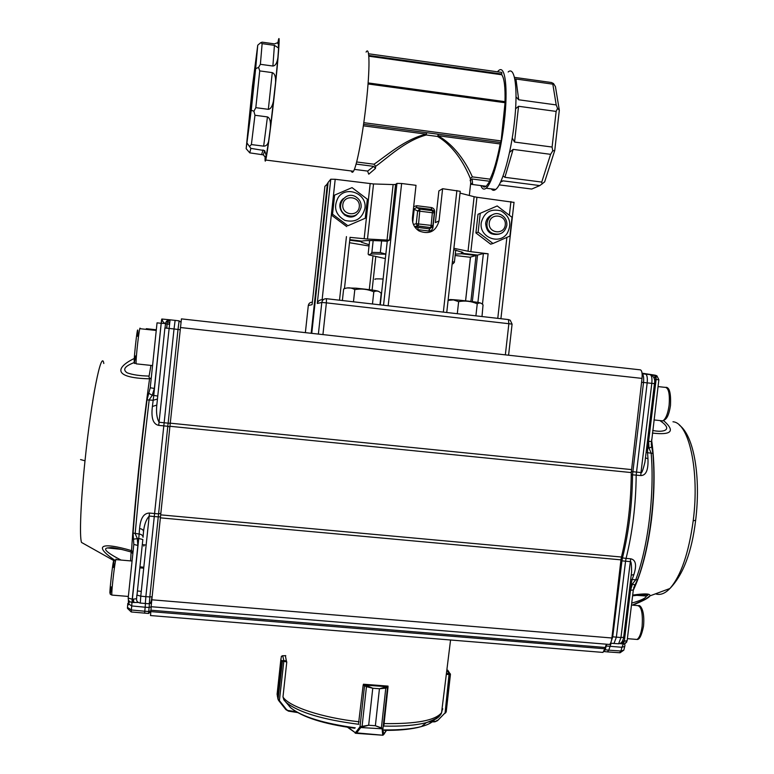 <?xml version="1.0" encoding="UTF-8"?>
<svg xmlns="http://www.w3.org/2000/svg" width="774" height="774" viewBox="0 0 774 774"><rect width="100%" height="100%" fill="white"/><g stroke="black" fill="none" stroke-linecap="round" stroke-linejoin="round"><path stroke-width="1.16" d="M452.142 263.982L453.042 263.75L452.229 263.199M385.829 254.201L370.93 253.911L368.811 254.888L385.346 258.593M469.334 195.3L470.708 182.993L470.331 178.484C466.287 168.5 456.205 147.563 437.562 136.466L426.3 134.976C404.889 140.781 387.3 158.138 375.69 166.313L374.026 164.214C385.839 156.329 404.425 139.359 426.184 134.144L363.354 125.814M434.156 211.96L434.659 212.047C434.727 209.56 433.614 208.061 431.331 207.538L416.77 205.72L413.664 206.648M414.767 226.917L418.018 226.056L430.596 227.604L428.67 230.991C431.031 231.058 432.463 229.878 432.956 227.44L434.659 212.047M368.347 240.559L369.595 240.859M455.722 250.283L456.379 250.263M356.088 164.088L373.784 166.362L375.448 168.461L375.69 166.313M375.448 168.461L368.792 174.169M363.567 124.314L426.571 132.673L426.3 134.976L426.571 132.673L438.278 134.231L437.881 135.692C457.076 146.383 468.038 166.99 472.363 176.878L470.331 178.484M368.124 82.924L505.151 101.684L501.126 140.926L500.168 143.954C497.101 159.86 493.725 171.596 490.029 179.152L489.787 181.28L486.266 186.273L484.06 187.124L482.183 185.75M472.363 176.878L490.029 179.152M356.65 161.969L374.026 164.214M470.099 180.613L472.14 179.007L489.787 181.28M354.366 169.38L367.65 171.083L373.784 166.362M472.14 179.007L472.614 184.522L486.266 186.273M368.801 56.202L501.726 74.759C504.28 78.135 505.374 87.104 504.996 101.665M497.44 71.788L498.553 70.647C505.161 64.271 508.218 87.994 504.367 121.083C500.952 152.526 492.235 183.757 486.091 188.208C483.914 189.959 482.163 189.088 480.838 185.576M508.16 71.982C514.962 65.655 518.222 89.378 514.371 122.427C510.956 153.842 502.045 185.025 495.708 189.437C494.015 190.772 492.554 190.588 491.335 188.875M499.143 184.87L531.728 189.05L539.797 185.586L503.139 180.855L500.517 182.171M550.604 154.336L513.123 149.382L504.909 177.314L541.742 182.074L550.604 154.336L552.742 150.882L554.755 150.466L544.654 181.88L539.797 185.586M556.138 111.408L518.561 106.28L514.536 142.058L552.094 147.05L556.138 111.408L557.561 108.36L559.321 110.208L554.755 150.466M552.829 84.153L515.958 79.016L518.696 99.778L556.206 104.925L552.829 84.153L553.507 83.534L555.442 86.64L559.321 110.208M514.439 77.361L551.465 82.528L553.507 83.534M499.201 72.04L501.736 72.398L501.726 74.759M366.102 52.1C369.769 45.211 370.04 68.867 366.305 102.449C362.89 134.357 356.804 166.381 353.466 171.248C352.576 172.708 351.87 172.621 351.367 170.986M255.285 65.548L255.401 65.026C256.329 61.011 250.254 118.335 248.686 128.407C246.393 144.109 253.872 72.93 255.285 65.548M252.44 86.098L246.161 148.685L251.24 110.218L255.662 68.663L257.742 45.202L252.44 86.098M264.679 150.63L250.853 148.366L249.779 152.865L263.324 154.858L264.679 150.63L266.285 155.748L268.607 141.265C267.833 144.525 266.179 146.151 263.653 146.151L251.386 144.564L254.956 115.258L253.911 111.272L251.24 110.218M253.911 111.272L255.817 107.663L259.735 70.908L272.264 72.621C274.741 73.53 275.844 76.839 275.563 82.566L270.349 128.126C270.871 121.644 269.903 117.9 267.456 116.913L254.956 115.258M255.817 107.663L268.346 109.328C270.948 109.018 272.767 105.612 273.793 99.101M278.272 42.899L278.582 48.036L274.422 45.347L262.134 43.634L260.383 64.31L272.893 66.032C275.476 65.809 277.15 62.907 277.924 57.315L275.563 82.566M262.134 43.634L260.703 42.696L262.173 42.164L274.538 43.886L278.408 42.367M277.731 43.431L278.466 39.832C280.159 32.595 278.524 56.202 274.876 90.113C271.451 122.321 267.156 154.877 265.724 160.034C265.124 162.317 264.931 161.069 265.143 156.29M556.206 104.925L557.561 108.36M541.742 182.074L542.129 184.009M552.094 147.05L552.742 150.882M259.735 70.908L258.584 67.406L255.662 68.663M258.584 67.406L260.383 64.31M260.703 42.696L257.742 45.202M250.853 148.366L247.283 143.442M249.673 146.286L251.386 144.564M246.161 148.685L249.779 152.865M266.285 155.748L265.617 157.693L263.324 154.858M514.797 78.958L515.958 79.016M515.581 108.834L518.561 106.28M518.696 99.778L516.026 96.885M509.524 152.401L513.123 149.382M514.536 142.058L512.224 138.043M500.933 181.251L503.139 180.855M504.909 177.314L503.052 175.959M413.364 209.338L416.518 207.558L416.77 205.72M431.331 207.538L431.65 209.444L433.343 211.002M369.633 240.55L368.143 254.114L368.811 254.888M370.93 253.911L371.878 252.392L373.165 240.579M455.741 250.118L454.386 262.28L453.042 263.75M381.601 240.907L380.324 252.556L385.849 254.075M380.324 252.556L371.878 252.392M454.386 262.28L452.413 261.583M375.061 279.414C374.113 278.834 376.793 278.708 383.101 279.027M349.809 239.65L361.951 241.12C365.125 240.317 373.561 240.366 387.252 241.256L389.457 240.182L367.495 239.031L373.523 183.96L393.134 184.57L395.582 184.454L396.946 183.409L401.629 183.496L416.015 185.325L412.455 217.6C412.078 223.347 414.274 227.798 419.024 230.952C429.28 234.861 435.956 231.503 439.042 220.9L442.612 188.711L460.24 191.313L446.743 312.493M311.758 333.352L328.118 182.422L330.769 179.21L335.2 179.287L373.523 183.96M453.738 249.663L462.949 252.498L462.958 253.33L477.548 255.101L483.382 253.514L488.113 253.775L482.454 304.259M439.042 220.9L435.365 222.612L438.877 190.936L442.612 188.711M380.266 304.869L387.252 241.256M350.061 237.366L367.495 239.031M453.893 248.299L468.038 251.221L474.123 196.722L460.046 193.094M474.123 196.722L476.939 197.264L470.853 251.685L488.113 253.775M514.013 202.391L476.939 197.264M472.334 301.608L477.548 255.101M470.853 251.685L468.038 251.221M323.6 299.422L322.119 299.79C319.614 299.761 317.998 300.989 317.292 303.476L330.769 179.21M470.892 301.425L476.029 255.507L461.517 253.756L461.73 251.85M372.101 290.037L375.738 256.929M369.169 244.719L361.361 242.204L361.139 241.024M455.296 254.143L461.517 253.756M470.428 257.287L455.141 255.488M328.021 183.332L324.916 186.36M349.742 240.25L361.071 241.614M311.167 333.294L327.431 183.254M369.034 246.006L349.471 242.707M476.029 255.507L470.447 257.094L465.561 300.805M312.154 304.114L324.916 186.302M492.525 214.756C488.597 216.217 486.295 219.071 485.637 223.309C486.314 232.074 490.861 235.664 499.288 234.087M481.244 222.757C478.951 237.115 499.298 245.416 507.164 233.4C512.098 223.88 510.008 216.362 500.894 210.847C490.581 208.351 484.031 212.318 481.244 222.757M480.238 213.343L478.129 232.142L492.99 243.481L509.911 236.06L512.02 217.32L497.208 205.942L478.003 214.282L475.913 232.935L490.658 244.178L492.99 243.481M497.208 205.942L478.003 214.282M475.913 232.935L478.129 232.142M343.375 198.589C333.255 206.822 347.139 223.27 356.814 214.553M364.951 208.312C367.263 193.79 346.326 185.218 338.228 197.438C333.188 207.132 335.384 214.775 344.827 220.377C355.45 222.893 362.155 218.878 364.951 208.312M365.26 218.229L367.34 199.208L352.044 187.627L334.61 195.106L332.539 214.195L347.894 225.737L365.26 218.229L347.894 225.737M334.61 195.106L333.555 196.219L331.504 215.143L346.723 226.588M331.504 215.143L332.539 214.195M506.844 225.321C504.735 232.993 499.946 235.654 492.477 233.322C480.857 228.069 489.449 208.951 500.855 214.659C505.112 216.894 507.115 220.445 506.844 225.321M505.287 224.924C504.203 235.315 488.036 233.332 489.274 222.931C490.368 212.521 506.544 214.553 505.287 224.924M361.129 207.209C358.546 215.665 353.196 218.104 345.098 214.553C334.058 207.596 345.214 189.775 356.079 196.983C359.736 199.421 361.419 202.827 361.129 207.209M359.3 206.774C358.246 217.33 341.586 215.278 342.814 204.723C343.888 194.148 360.549 196.238 359.3 206.774M621.299 557.754L626.079 558.383C632.561 532.251 635.918 504.493 636.18 475.091L647.19 382.811C647.625 377.76 647.083 374.868 645.593 374.123L655.181 375.206L655.975 379.502L658.868 379.773L656.894 375.816L655.268 375.216L656.091 376.57L656.11 379.521L648.593 441.383L651.36 441.47M611.15 643.194L608.77 650.17L620.961 651.011L623.815 650.15L623.979 649.502M672.983 421.782C688.879 422.652 699.773 470.708 693.204 520.767C688.696 553.333 680.936 575.914 669.907 588.501C683.2 574.772 691.772 552.104 695.623 520.525C700.925 477.897 694.297 436.139 679.359 425.12M632.687 595.09C645.013 593.319 650.75 593.59 649.899 595.903L669.887 588.511C664.934 593.648 660.135 595.429 655.501 593.832M626.746 642.023L624.744 643.91L623.351 644.074L621.909 647.277L605.578 645.961M627.143 640.698L624.328 641.153L623.351 644.074L619.722 643.542M604.552 649.676L608.77 650.17L607.396 651.892M663.618 420.621C675.45 431.128 671.706 435.278 652.385 433.082M651.573 439.719C654.93 463.52 654.901 490.145 651.485 519.586C647.732 548.834 641.665 572.402 633.267 590.301M649.899 595.912C648.873 597.857 643.107 600.943 632.59 605.152M642.13 373.842C643.484 374.771 643.949 377.644 643.523 382.472L641.578 382.24M612.041 636.741L612.727 636.828L610.744 642.807M606.719 644.229L605.2 649.802L603.855 651.544M642.12 373.803L645.593 374.123L642.101 373.59M631.207 575.217L633.906 574.501C636.867 565.049 635.802 559.815 630.694 558.789L626.079 558.383L625.566 561.198L621.928 560.84L622.441 558.025C628.885 531.893 632.252 504.126 632.522 474.733L643.523 382.472L651.805 383.362C652.269 378.331 651.727 375.438 650.179 374.684L651.737 375.255M613.037 643.388L614.005 643.465L616.356 637.205L625.566 561.198L630.171 561.605C631.071 560.618 631.545 564.072 631.603 571.938L631.274 574.656M645.458 457.869L647.973 458.779C648.438 469.944 646.048 475.536 640.795 475.555L640.978 472.566C641.598 473.823 642.923 470.35 644.945 462.117L645.274 459.388M633.306 589.972L630.5 590.291L632.522 583.789L635.725 579.832L632.145 579.494L631.178 583.664L630.191 583.606M651.282 444.15L652.908 453.467C656.449 493.618 649.86 547.47 637.563 579.61L635.725 579.832C648.061 547.528 654.678 493.367 651.147 453.013L648.999 448.185L648.593 441.383M646.658 447.972L647.644 448.059L647.557 452.674L652.908 453.467M654.224 378.486L655.268 375.216L642.062 373.194M631.303 574.443L623.689 637.099M622.673 640.785L624.192 641.143L623.244 644.065L623.37 641.104L621.628 643.871M651.65 446.927L648.999 448.185L647.644 448.059L655.975 379.502L654.417 379.347M658.858 379.782L651.282 444.286M637.563 579.61L633.8 587.563M630.5 590.291L624.328 641.153L631.178 583.664L634.825 584.96L635.183 584.331L633.712 587.853M624.918 645.729L624.744 643.91L627.114 640.882L633.287 590.127L634.864 584.97M652.705 430.431C662.989 432.821 674.28 430.131 659.845 420.563M631.71 603.101C641.356 600.353 646.222 597.992 646.3 596.009L647.77 595.341C648.806 594.316 643.755 594.48 632.59 595.825M83.147 543.358L81.522 542.448C79.345 536.624 80.699 501.929 85.005 460.811C91.293 398.9 101.52 348.464 103.822 363.499M114.852 560.221C92.667 545.322 101.355 541.771 131.561 550.624C132.751 530.519 135.15 503.158 138.74 468.541C142.416 433.74 146.025 403.825 149.566 378.815C111.949 377.906 115.829 367.05 135.334 357.975M147.021 399.877L153.175 400.245L153.755 395.466L152.255 395.301L149.198 399.8L141.207 468.86L135.16 533.673L137.25 538.365L137.869 545.467L133.815 544.422L133.07 533.092C135.75 497.769 141.719 440.754 147.021 399.877L150.233 387.793L154.345 388.413L152.255 395.301L148.976 393.386M136.969 595.283L142.832 539.517L138.749 538.491L139.146 534.012L133.07 533.092M136.611 598.66L136.853 595.042L140.771 596.174L149.198 516.055C146.141 519.557 144.254 524.753 143.519 531.632C143.471 530.006 142.164 528.981 139.591 528.555C140.452 518.29 143.761 513.114 149.488 513.056L154.577 513.539L163.807 425.874L158.709 425.371C153.088 424.239 150.978 417.931 152.401 406.476L153.175 400.245L157.441 399.045M164.146 422.759L163.807 425.874L167.794 426.281L168.142 423.165L159.057 422.246C156.803 418.134 156.058 412.378 156.822 404.966L164.901 328.002L174.024 328.96L164.146 422.759M144.67 613.221L144.786 611.237L131.357 609.98L131.725 605.955L127.816 603.362L127.458 607.377L131.357 609.98L131.28 611.973M134.453 362.474C124.72 366.15 122.292 369.595 127.159 372.816C132.412 374.751 139.63 375.845 148.821 376.077L149.566 378.815L151.269 377.915M130.68 551.843L131.561 550.624L133.012 552.036M120.56 549.124C115.268 548.069 110.924 547.673 107.518 547.934L107.518 547.934C100.988 548.989 112.54 555.742 121.073 560.066M133.699 539.12L138.749 538.491L132.373 599.24L136.572 598.718M165.481 323.861L167.078 324.035L166.642 328.205M154.345 388.413L161.176 323.3L157.045 322.845L150.233 387.784M133.815 544.422L128.194 598.041L132.219 599.231L137.869 545.467M148.598 613.463L131.222 611.963L127.468 608.364L127.439 607.59M128.194 598.041C128.184 600.518 129.452 601.969 131.977 602.414L131.725 605.955L145.173 607.222L144.786 611.237L148.724 611.489L150.872 610.821M157.761 396.036L153.755 395.466L161.524 320.262L161.805 319.023L170.067 319.817C167.532 319.885 166.013 321.104 165.52 323.474L161.331 323.319L161.892 319.033C162.714 321.742 163.924 323.222 165.52 323.474M131.977 602.414L132.219 599.231L132.083 602.424L133.312 599.347L133.96 602.511L131.977 602.414M149.488 513.056L149.198 516.055L154.278 516.529L154.577 513.539L158.573 513.878L167.794 426.281L169.854 426.958M156.803 405.083L152.401 406.476M167.503 320.368L167.213 324.045L169.361 324.287M169.448 323.629L167.581 320.32L169.864 320.581M160.75 513.317L158.573 513.878L158.264 516.877L154.278 516.529L145.851 596.667L140.771 596.174L140.287 603.072M138.314 602.462L133.96 602.511M145.464 603.556L145.173 607.222L149.111 607.464L149.43 603.768M180.119 329.695L178.01 329.472L179.104 320.842L170.067 319.817L158.709 425.371M149.295 603.778L149.837 596.909L151.975 596.773M170.261 423.262L168.142 423.165L178.01 329.472L174.024 328.96L175.137 320.33M145.328 603.546L145.851 596.667L149.837 596.909L158.264 516.877L160.402 516.839M170.27 423.175L181.426 318.878L640.398 369.856C641.907 370.504 642.449 373.349 642.023 378.399L631.265 472.566L169.932 426.281L170.27 423.175L631.439 469.586M150.533 615.553L150.795 611.605L604.804 648.776L606.497 644.21M605.133 647.47L150.93 610.222L150.795 611.605M150.93 610.222L151.24 606.719M151.104 606.71L169.932 426.281M160.595 514.855L621.464 557.028C627.83 530.306 631.1 502.152 631.265 472.566M621.464 557.028L620.961 559.844L160.295 517.835M608.577 644.374L609.535 644.461C610.647 643.687 611.431 641.53 611.895 637.999L620.961 559.844M602.056 652.337L602.965 652.414L604.804 648.776M367.844 633.258L394.982 635.464M285.335 655.559L286.583 661.954M387.919 687.051L388.026 686.103L363.432 684.226L363.335 685.087M446.84 673.651L446.55 672.461M383.933 725.025L388.045 686.886L385.916 688.144L379.473 688.754L386.748 686.722L365.425 685.096L372.797 688.241L366.402 686.664L363.19 684.99L358.594 723.187M375.371 725.731L379.444 688.744L375.371 725.731L382.966 728.45L382.153 729.069L381.369 728.121L375.342 725.722L368.705 725.248L361.032 727.279L360.423 726.622L368.666 725.238L372.768 688.241L368.666 725.238M382.772 728.237L382.056 728.798L360.771 727.531L360.423 726.622M382.849 735.223L356.65 732.891L355.682 733.317M387.455 687.68L386.748 686.722L387.232 686.074M381.369 728.121L385.858 687.418M386.768 686.693L387.493 687.641L382.966 728.45L383.488 734.129L382.685 734.749L382.153 729.069M383.488 734.129L383.101 735.145M364.273 684.322L365.425 685.096L364.602 685.938M366.528 685.948L362.048 726.728M360.771 727.531L356.65 732.891L355.895 732.156L360.007 726.796L364.525 685.89L365.376 685.067M355.208 733.133L354.831 732.388L355.895 732.156M288.973 705.675L288.421 705.027M283.603 698.941L282.984 696.881L286.777 661.983L281.262 660.677L283.826 660.561L282.713 655.713L281.504 656.265L280.923 659.158L281.504 656.265M277.837 698.583L277.44 695.807L278.03 699.086L279.404 700.596L278.979 700.925L278.069 699.415L278.63 700.48L285.848 709.603L278.979 700.925M277.092 694.307L280.943 658.713M288.479 711.122L285.858 709.603L288.499 711.142L297.409 712.506M277.45 695.816L281.252 660.677L277.45 695.816L277.131 694.133L277.479 696.697M283.487 661.499L283.826 660.561L286.506 660.957M278.069 699.415L282.491 660.657M283.923 660.57L279.404 700.596L286.283 709.274L285.848 709.603M286.283 709.274L288.489 711.142L297.458 712.525M285.78 655.733L282.558 655.704L281.301 656.449M434.93 721.803L437.513 720.662L446.23 711.751L450.439 674.386L446.308 674.425M442.06 708.694L442.738 708.771L442.476 709.71M447.711 670.139L450.439 674.386M446.424 673.467L450.207 673.738M446.076 712.041L445.718 712.69M446.84 670.061L449.549 674.444M445.282 713.164L445.65 712.477M450.362 673.951L446.23 711.751L437.513 720.662L445.089 712.864L449.143 673.467M428.641 721.91L434.891 721.823L437.32 720.333M350.699 301.483L350.109 301.415M374.742 304.24L374.152 304.172M372.488 303.824L373.803 291.827C367.689 289.157 361.352 288.421 354.802 289.621C351.241 287.483 347.516 287.27 343.637 288.992L342.379 300.525M354.802 289.621L353.486 301.647M373.803 291.827C376.512 290.414 378.979 290.918 381.214 293.346L379.947 304.84M347.149 287.947L356.156 288.189C370.233 289.64 377.683 290.695 378.515 291.372M454.203 313.354L453.622 313.286M477.752 316.053L477.171 315.986M448.088 300.38L453.467 299.896L458.634 301.657L457.308 313.557M458.634 301.657C465.058 300.467 471.26 301.183 477.248 303.814L475.913 315.686M477.248 303.814C479.387 302.421 481.312 302.779 483.044 304.888L481.999 316.537M449.994 299.954C447.885 299.364 451.145 299.441 459.775 300.215C472.962 301.56 479.996 302.557 480.886 303.185M417.099 229.549L428.67 230.991M417.844 229.626L418.086 227.401M418.231 226.085L418.318 225.292M500.168 143.954L437.881 135.692L438.278 134.231L500.633 142.503M470.573 184.222L472.585 184.473M263.063 149.933L261.68 154.394M267.456 116.913L263.653 146.151M272.264 72.621L268.346 109.328M274.422 45.347L272.893 66.032M278.582 48.036L277.924 57.315M270.349 128.126L268.607 141.265M368.037 83.969L505.403 102.768M363.799 122.679L501.126 140.926M368.511 53.764L501.736 72.398M368.734 55.447L501.813 74.043M432.869 225.785L434.301 213.014L434.079 211.786L432.521 210.702L431.157 225.379L416.238 223.715L417.409 225.873L418.057 226.027L418.56 223.831L419.943 209.135L416.518 207.558L431.65 209.444L432.521 210.702L419.943 209.135L417.65 210.944L416.238 223.715L413.451 224.479M414.574 226.627L417.409 225.873L430.634 227.575L432.879 225.737L431.157 225.379L430.596 227.604L432.889 225.766L434.291 212.976L417.65 210.944L414.177 209.299L412.736 222.302M414.845 227.034L429.493 228.843M432.956 227.44L431.989 227.266M370.156 183.719L364.148 238.75M322.119 299.79L335.2 179.287M339.515 300.196L346.442 236.602M387.019 240.163L393.134 184.57M395.582 184.454L389.457 240.182M383.546 305.246L396.946 183.409M505.345 354.86L508.866 323.706L326.376 302.857L326.483 298.706C323.9 298.667 322.342 299.915 321.81 302.45L317.292 303.476M322.932 334.6L326.376 302.857L321.81 302.45L318.375 334.087M508.431 319.575L508.866 323.706L512.088 324.151L510.23 320.243L508.431 319.575L326.502 298.706M497.769 318.346L506.883 237.415M509.389 215.085L510.917 201.569M443.347 312.106L456.883 190.53M388.171 305.778L401.629 183.496M483.382 253.514L477.906 302.402M350.061 237.289L344.459 288.663L350.071 237.366M512.088 324.151L508.586 355.218M369.295 289.65L372.952 256.31M305.372 332.646L308.304 305.517L312.096 304.656M465.6 300.815L470.495 257.016M308.304 305.537L308.304 305.517C308.768 303.321 310.113 302.218 312.367 302.208M607.88 651.931L620.042 652.772L623.815 650.15L624.763 646.416L621.909 647.277L620.961 651.011L619.558 652.734M695.642 520.351L693.204 520.738M640.795 475.555L631.255 474.714M631.284 471.54L640.978 472.566L651.805 383.362L654.475 383.614C655.201 379.995 654.301 377.219 651.756 375.284L651.834 375.322M620.864 560.705L621.928 560.84L612.727 636.828L620.961 637.524L630.694 558.789M633.906 574.501L632.145 579.494L630.675 579.61M646.126 452.355L647.557 452.674L647.973 458.779M617.633 643.716L618.62 643.774L620.961 637.524L623.66 637.273C622.973 641.394 621.299 643.552 618.62 643.784L614.005 643.465M80.554 459.572L85.005 460.801M128.968 600.827C128.474 603.188 128.291 602.859 128.407 599.821M143.519 531.632L143.045 537.282C143.006 535.54 141.71 534.447 139.146 534.012L139.591 528.555M150.785 611.712L148.569 613.463L148.724 611.489L149.111 607.464L151.23 606.845M150.949 365.415L149.111 376.019M128.261 604.581L129.248 601.137M131.125 551.978L130.574 560.889M143.877 544.819L143.751 546.076M167.387 320.446L166.778 328.215M167.658 320.281L169.883 320.504M143.887 546.086L144.012 544.838M141.536 567.003L141.419 568M165.046 328.021L165.491 323.774M151.907 597.499L150.698 603.333M179.104 320.842L180.835 322.139M180.352 327.518L642.023 378.399M151.665 599.782L611.895 637.999M289.273 706.285L290.801 707.833C301.85 716.724 323.329 723.39 355.247 727.831M384.272 729.911C399.684 730.114 412.078 728.992 421.462 726.544C428.39 724.667 432.734 722.287 434.495 719.404M383.333 726.07C401.28 726.534 415.628 725.383 426.377 722.616C434.901 720.304 439.709 717.324 440.812 713.667M284.039 700.093L286.38 702.618C298.764 712.448 322.893 719.675 358.778 724.3M283.158 697.277C289.505 706.856 322.168 717.75 359.117 721.784M383.972 723.584C416.344 724.058 435.549 720.42 441.567 712.661L442.447 709.129M347.497 727.25L356.175 733.326L382.724 735.223L386.439 730.366M348.242 727.357L354.831 732.388M379.473 688.754L372.768 688.241M288.46 710.542L296.084 711.722M277.121 694.123L280.923 659.148L277.121 694.123M281.262 660.677L280.923 659.148M285.267 655.723L282.694 655.704M430.209 721.339L435.152 721.262M111.417 586.886C106.541 615.136 115.171 539.052 113.614 567.497M132.073 561.024L116.206 559.641C115.752 554.213 111.185 591.52 111.872 595.08L112.191 595.1M156.242 330.469L140.2 328.718C139.726 322.981 135.45 359.987 136.156 363.838C134.695 361.11 133.273 368.211 135.643 355.914C131.019 383.459 138.923 308.41 137.685 336.313M152.565 365.58L136.505 363.877M156.319 329.782L146.334 328.689L145.889 329.337M634.951 639.276L637.002 639.45C639.411 637.921 641.124 633.548 642.13 626.34C643.02 612.534 641.269 605.587 636.857 605.52L631.478 605.055M660.57 420.64L662.834 420.882C665.795 418.947 667.885 413.742 669.113 405.276C670.023 392.902 668.397 386.894 664.247 387.271L658.035 386.584M495.708 189.437L486.091 188.208M353.466 171.248L265.724 160.034M472.604 184.531L470.708 182.993M367.631 171.102L368.647 174.005M433.15 210.47L433.779 211.36M431.631 227.459L429.425 228.862L414.874 227.072M434.291 212.976L434.079 211.786M500.913 318.714L514.033 202.285M361.361 242.204L361.487 241.062M492.477 233.322L491.229 233.738M345.098 214.553L344.478 215.056M607.842 651.931L604.271 651.573M603.778 651.524L604.281 651.573M613.966 643.484L610.599 643.136M650.547 374.829L655.394 375.584M654.475 383.614L645.245 459.611M632.271 605.123L645.777 599.018L649.899 595.903M636.18 595.303L646.3 596.009M81.531 542.448L114.368 560.889M139.959 566.839L143.809 567.236M137.424 590.978L141.274 591.365M139.852 567.893L143.712 568.155M142.29 544.644L146.141 545.06M132.847 553.623L131.077 551.959C120.309 548.96 113.604 547.499 110.963 547.586L107.518 547.934L121.876 549.434M129.481 601.35L128.494 604.804M136.64 599.627C136.572 601.34 137.753 602.482 140.181 603.062L149.237 603.788L151.472 601.659M150.398 603.42L151.327 603.072M609.535 644.461L151.036 606.7M602.965 652.414L150.475 615.543M384.388 730.356C397.362 730.492 408.42 729.563 417.544 727.56L421.462 726.544L426.377 722.616C435.859 719.259 440.928 715.94 441.567 712.661L450.565 640.001M354.637 728.247C323.532 723.99 302.257 717.179 290.801 707.833L283.739 699.686M383.788 734.478L386.458 730.366M384.01 723.226L383.943 725.006M277.102 694.288L280.933 658.887M437.513 720.662L434.891 721.823L428.583 721.929M111.437 586.886L110.237 594.19L111.872 595.08L128.358 596.444M638.647 605.539C640.33 604.949 645.023 610.299 643.523 626.224C641.627 635.425 639.45 639.827 637.002 639.45L627.385 638.656M666.211 387.31C669.587 387.61 671.01 393.637 670.487 405.392C668.349 419.276 665.108 419.45 662.834 420.882L653.982 419.943"/></g></svg>
